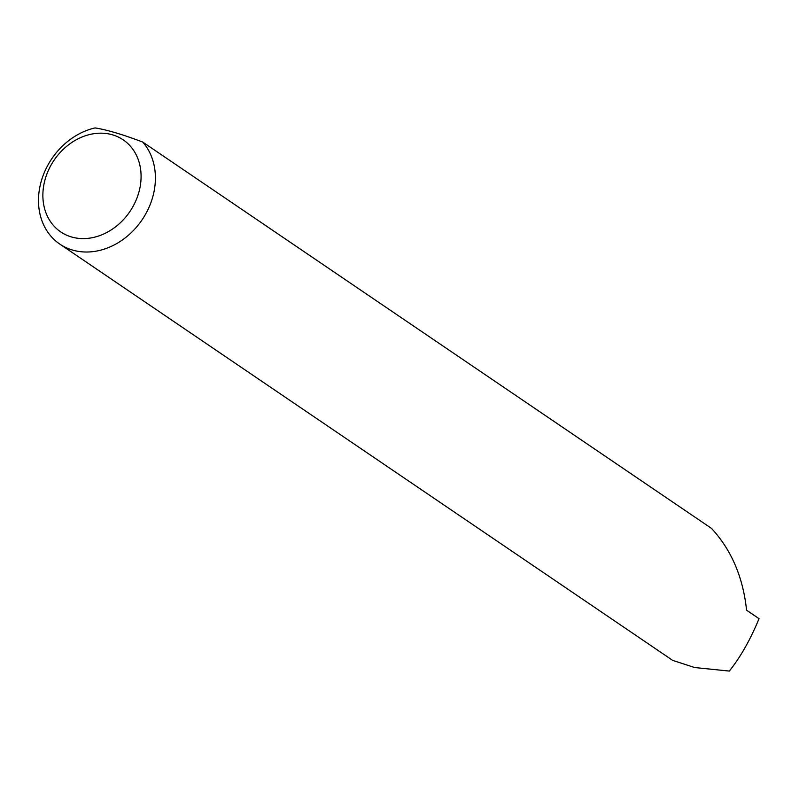 <?xml version="1.0" encoding="UTF-8"?>
<svg xmlns="http://www.w3.org/2000/svg" width="799" height="799" viewBox="0 0 799 799"><rect width="100%" height="100%" fill="white"/><g stroke="black" fill="none" stroke-linecap="round" stroke-linejoin="round"><path stroke-width="1.2" d="M136.539 199.101A55.62 45.783 -55.8 0 0 112.599 134.851A55.62 45.783 -55.8 0 0 47.411 172.684A55.62 45.783 -55.8 0 0 71.351 236.923A55.62 45.783 -55.8 0 0 136.539 199.101M142.721 142.062A66.217 54.512 124.2 0 1 150.002 204.993A66.217 54.512 124.2 0 1 59.745 244.045A66.217 54.512 124.2 0 1 43.895 173.543A66.217 54.512 124.2 0 1 95.041 127.93C106.567 129.688 122.467 134.392 142.721 142.062L711.5 528.389C731.365 549.862 743.06 577.128 746.566 610.196L759.05 618.676C750.351 639.709 740.443 657.178 729.317 671.07L694.641 667.535L672.688 660.383L59.745 244.045"/></g></svg>
